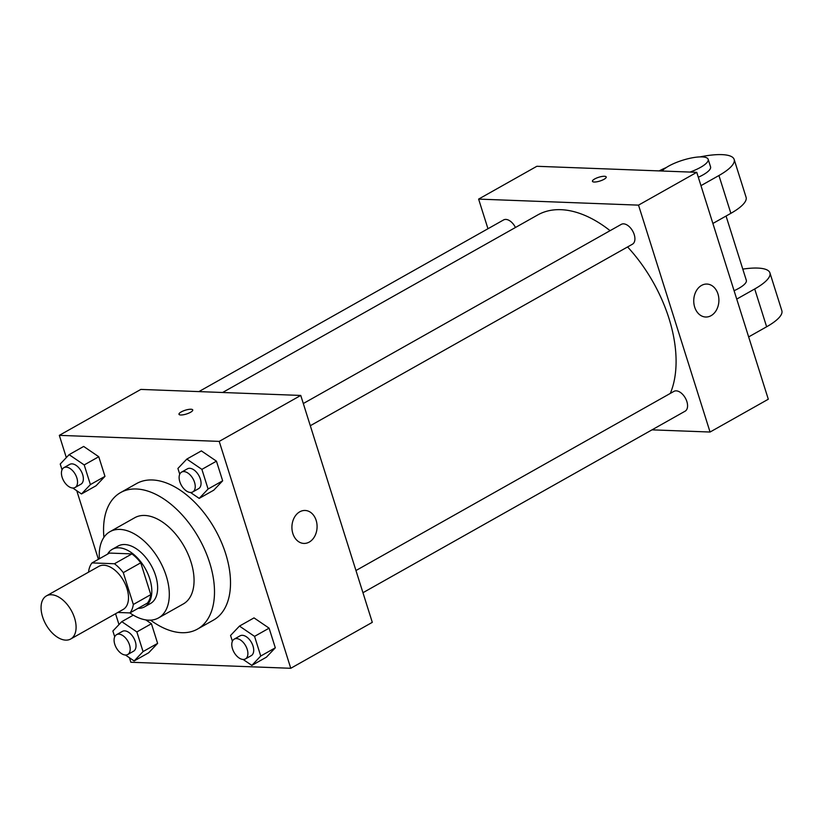<?xml version="1.0" encoding="UTF-8"?>
<svg xmlns="http://www.w3.org/2000/svg" width="823" height="823" viewBox="0 0 823 823"><rect width="100%" height="100%" fill="white"/><g stroke="black" fill="none" stroke-linecap="round" stroke-linejoin="round"><path stroke-width="1.23" d="M65.727 640.129A24.741 14.495 60.6 0 1 44.051 620.748A24.741 14.495 60.6 0 1 46.427 595.893A24.741 14.495 60.6 0 1 71.2 610.327A24.741 14.495 60.6 0 1 70.716 638.998A24.741 14.495 60.6 0 1 65.727 640.129M46.427 595.893L98.842 566.358A24.741 14.495 60.6 0 1 123.604 580.801A24.741 14.495 60.6 0 1 123.131 609.473L70.716 638.998M92.011 562.911L109.48 553.066L131.917 553.91A31.932 18.703 60.6 0 1 140.754 562.809L150.794 594.638L133.326 604.483L123.285 572.643A31.932 18.703 60.6 0 0 114.448 563.755L92.011 562.911A31.932 18.703 60.6 0 0 88.637 571.337L88.843 571.985M117.823 612.456L129.952 612.919A31.932 18.703 60.6 0 0 133.326 604.483M150.794 594.638A31.932 18.703 60.6 0 1 147.42 603.074L129.952 612.919M138.099 608.331A32.992 19.32 -119.4 0 0 144.642 606.808A32.992 19.32 -119.4 0 0 145.29 568.58A32.992 19.32 -119.4 0 0 112.257 549.332A32.992 19.32 -119.4 0 0 107.566 554.146M112.257 549.332L118.08 546.05A32.992 19.32 60.6 0 1 151.113 565.308A32.992 19.32 60.6 0 1 150.475 603.526L144.642 606.808M140.754 562.809L123.285 572.643M131.917 553.91L114.448 563.755M129.859 612.909A49.483 28.98 -119.4 0 0 158.572 617.898A49.483 28.98 -119.4 0 0 159.528 560.566A49.483 28.98 -119.4 0 0 109.984 531.679A49.483 28.98 -119.4 0 0 99.367 558.766M158.572 617.898L183.313 603.948A49.483 28.98 -119.4 0 0 184.28 546.616A49.483 28.98 -119.4 0 0 134.735 517.729L109.984 531.679M150.568 620.151A78.35 45.893 -119.4 0 0 197.489 629.101A78.35 45.893 -119.4 0 0 199.001 538.314A78.35 45.893 -119.4 0 0 120.57 492.586A78.35 45.893 -119.4 0 0 103.914 537.347M120.57 492.586L136.587 483.564A78.35 45.893 60.6 0 1 215.019 529.292A78.35 45.893 60.6 0 1 213.496 620.079L197.489 629.101M72.774 488.018A11.378 6.666 60.6 0 1 62.805 479.099A11.378 6.666 60.6 0 1 63.896 467.67A11.378 6.666 60.6 0 1 75.294 474.315A11.378 6.666 60.6 0 1 75.068 487.504A11.378 6.666 60.6 0 1 72.774 488.018L81.508 493.954L96.065 485.745L104.963 476.373L98.76 456.724L83.668 446.447L69.111 454.656L60.223 464.028L62.044 469.81M190.473 492.463A11.378 6.666 60.6 0 1 180.494 483.543A11.378 6.666 60.6 0 1 181.595 472.104A11.378 6.666 60.6 0 1 192.983 478.749A11.378 6.666 60.6 0 1 192.767 491.938A11.378 6.666 60.6 0 1 190.473 492.463L199.197 498.388L213.754 490.189L222.652 480.817L216.459 461.168L201.368 450.891L186.811 459.09L177.912 468.462L179.733 474.243M129.437 657.731L130.857 662.258L290.766 668.286L219.227 441.385L59.318 435.357L66.324 457.588M76.776 490.734L98.4 559.311M115.559 613.732L118.985 624.585M125.435 655.026A11.378 6.666 60.6 0 1 115.457 646.106A11.378 6.666 60.6 0 1 116.557 634.667A11.378 6.666 60.6 0 1 127.946 641.312A11.378 6.666 60.6 0 1 127.73 654.501A11.378 6.666 60.6 0 1 125.435 655.026L134.159 660.951L148.716 652.752L157.615 643.38L151.422 623.731L145.794 619.904L151.422 623.731L136.855 631.93L121.773 621.653L112.874 631.025L114.695 636.807M243.124 659.46A11.378 6.666 60.6 0 1 233.156 650.54A11.378 6.666 60.6 0 1 234.246 639.111A11.378 6.666 60.6 0 1 245.645 645.746A11.378 6.666 60.6 0 1 245.419 658.935A11.378 6.666 60.6 0 1 243.124 659.46L251.848 665.395L266.415 657.186L275.304 647.814L269.111 628.165L254.019 617.888L239.462 626.087L230.563 635.469L232.384 641.251M290.766 668.286L372.294 622.353L300.755 395.441L140.846 389.413L59.318 435.357M300.755 395.441L219.227 441.385M309.263 542.069A16.491 12.582 -87.8 0 1 303.872 543.427A16.491 12.582 -87.8 0 1 291.928 526.473A16.491 12.582 -87.8 0 1 305.117 510.466A16.491 12.582 -87.8 0 1 316.906 523.829A16.491 12.582 -87.8 0 1 309.263 542.069M180.762 414.987A7.212 1.975 162.5 0 1 178.982 414.288A7.212 1.975 162.5 0 1 185.268 410.224A7.212 1.975 162.5 0 1 192.736 409.947A7.212 1.975 162.5 0 1 188.632 413.208A7.212 1.975 162.5 0 1 180.762 414.987M178.982 414.288A7.212 1.975 162.5 0 1 185.268 410.235A7.212 1.975 162.5 0 1 192.747 409.947M222.601 392.499L537.666 214.978A115.457 67.63 60.6 0 1 610.09 230.677M627.579 246.941A115.457 67.63 60.6 0 1 670.313 393.415M362.953 592.714L685.096 411.202A11.378 6.666 -119.4 0 0 686.197 399.772A11.378 6.666 -119.4 0 0 676.218 390.853A11.378 6.666 -119.4 0 0 673.924 391.378L355.958 570.534M198.899 391.604L503.583 219.936A11.378 6.666 60.6 0 1 515.455 227.498M303.306 403.527L621.272 224.37A11.378 6.666 60.6 0 1 632.661 231.016A11.378 6.666 60.6 0 1 632.445 244.205L310.302 425.717M478.616 199.104L487.957 228.732L478.616 199.104L638.525 205.133L478.616 199.104L536.853 166.287L696.762 172.326L638.525 205.133L710.064 432.034L638.525 205.133M710.064 432.034L652.011 429.853L710.064 432.034L768.301 399.227L696.762 172.326M251.848 665.395L260.747 656.024L254.554 636.374L239.462 626.087M234.246 639.111L240.069 635.829A11.378 6.666 60.6 0 1 251.468 642.475A11.378 6.666 60.6 0 1 251.241 655.653L245.419 658.935M266.415 657.186L275.304 647.814L260.747 656.024M275.304 647.814L269.111 628.165L254.554 636.374M269.111 628.165L254.019 617.888M199.197 498.388L208.096 489.016L201.892 469.367L186.811 459.09M181.595 472.104L187.418 468.822A11.378 6.666 60.6 0 1 198.806 475.468A11.378 6.666 60.6 0 1 198.59 488.656L192.767 491.938M213.754 490.189L222.652 480.817L208.096 489.016M222.652 480.817L216.459 461.168L201.892 469.367M216.459 461.168L201.368 450.891M134.159 660.951L143.058 651.579L136.855 631.93M116.557 634.667L122.38 631.385A11.378 6.666 60.6 0 1 133.768 638.031A11.378 6.666 60.6 0 1 133.552 651.219L127.73 654.501M133.295 615.151L121.773 621.653M148.716 652.752L157.615 643.38L143.058 651.579M157.615 643.38L151.422 623.731M81.508 493.954L90.396 484.582L84.203 464.933L69.111 454.656M63.896 467.67L69.718 464.388A11.378 6.666 60.6 0 1 81.117 471.034A11.378 6.666 60.6 0 1 80.891 484.222L75.068 487.504M96.065 485.745L104.963 476.373L90.396 484.582M104.963 476.373L98.76 456.724L84.203 464.933M98.76 456.724L83.668 446.447M701.556 285.416A16.491 12.582 -87.8 0 1 706.947 284.058A16.491 12.582 -87.8 0 1 718.89 301.012A16.491 12.582 -87.8 0 1 705.702 317.02A16.491 12.582 -87.8 0 1 693.923 303.656A16.491 12.582 -87.8 0 1 701.556 285.416M604 179.321A7.212 1.975 162.5 0 1 596.829 181.801A7.212 1.975 162.5 0 1 592.447 181.317A7.212 1.975 162.5 0 1 598.733 177.264A7.212 1.975 162.5 0 1 606.212 176.976A7.212 1.975 162.5 0 1 604 179.321M734.085 290.704A24.741 6.79 -17.5 0 0 746.327 280.324L726.061 216.038M736.729 299.099L754.712 288.966L766.635 326.782A49.483 13.579 -17.5 0 0 781.85 310.703L769.927 272.886A49.483 13.579 162.5 0 1 754.712 288.966M742.799 269.111A49.483 13.579 162.5 0 1 769.927 272.886M700.959 185.648L718.942 175.515L730.865 213.332L712.883 223.465M730.865 213.332A49.483 13.579 -17.5 0 0 746.08 197.253L734.157 159.436A49.483 13.579 -17.5 0 0 700.003 156.905M748.652 336.916L766.635 326.782M698.316 177.254A24.741 6.79 -17.5 0 0 710.558 166.874L708.171 159.312A24.741 6.79 162.5 0 1 690.034 172.069M718.942 175.515A49.483 13.579 -17.5 0 0 734.157 159.436M666.291 167.532A49.483 13.579 -17.5 0 0 659.11 170.906M662.104 171.019A24.741 6.79 162.5 0 1 687.349 158.901A24.741 6.79 162.5 0 1 708.171 159.312"/></g></svg>
